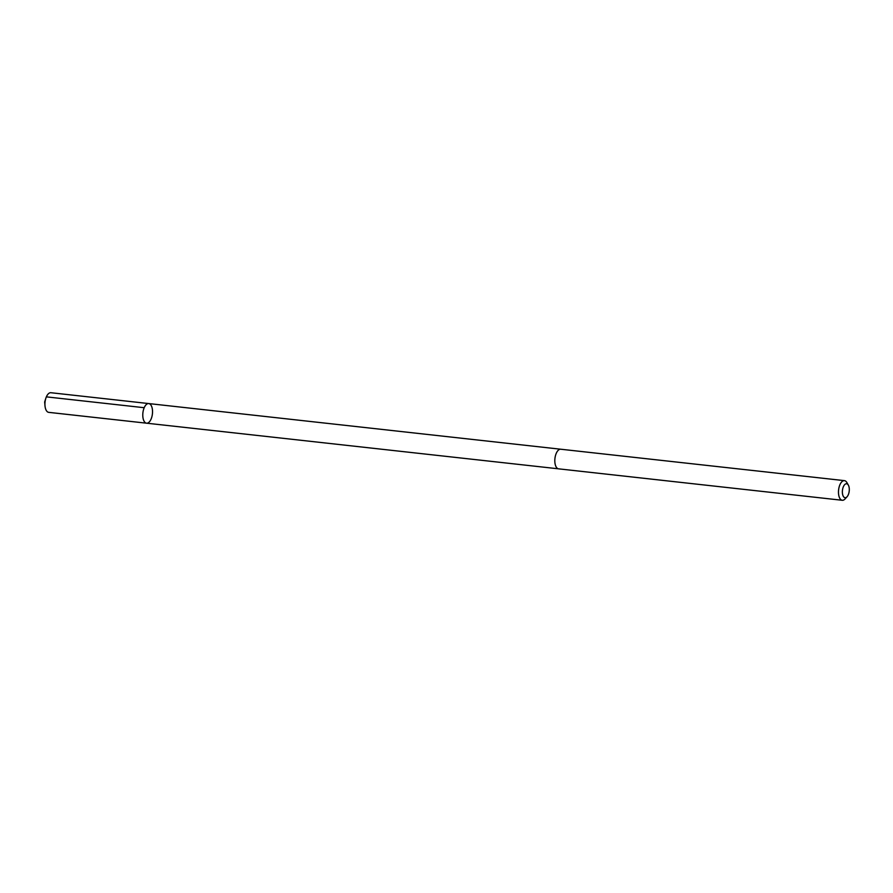 <?xml version="1.0" encoding="UTF-8"?>
<svg xmlns="http://www.w3.org/2000/svg" width="893" height="893" viewBox="0 0 893 893"><rect width="100%" height="100%" fill="white"/><g stroke="black" fill="none" stroke-linecap="round" stroke-linejoin="round"><path stroke-width="1.34" d="M145.135 405.947A9.868 4.789 -83.7 0 1 148.751 403.569A9.868 4.789 -83.7 0 1 152.413 413.906A9.868 4.789 -83.7 0 1 146.575 423.193A9.868 4.789 -83.7 0 1 142.835 416.562A9.868 4.789 -83.7 0 1 145.135 405.947A9.868 4.789 -83.7 0 1 148.751 403.569L50.89 392.719A9.879 4.789 96.3 0 0 47.284 395.108A9.879 4.789 96.3 0 0 45.833 398.267A9.879 4.789 96.3 0 0 44.996 405.835A9.879 4.789 96.3 0 0 48.724 412.354L146.575 423.193A9.868 4.789 -83.7 0 1 142.835 416.562A9.868 4.789 -83.7 0 1 145.135 405.947M848.35 485.133L846.899 482.588A9.879 4.789 96.3 0 0 844.443 480.646L560.782 449.224A9.879 4.789 96.3 0 0 554.933 458.511A9.879 4.789 96.3 0 0 558.605 468.847L842.266 500.281A9.879 4.789 96.3 0 0 845.079 498.919L847.066 496.754A7.021 3.405 96.3 0 0 847.624 496.017A7.021 3.405 96.3 0 0 848.35 485.133A7.021 3.405 96.3 0 0 843.796 485.859A7.021 3.405 96.3 0 0 842.78 495.057A7.021 3.405 96.3 0 0 847.066 496.754M844.443 480.646A9.879 4.789 96.3 0 0 838.594 489.933A9.879 4.789 96.3 0 0 842.266 500.281M144.208 407.71L46.358 396.86M45.833 398.267L44.65 401.962L44.996 405.835M560.536 449.201L148.751 403.569M558.359 468.803L146.575 423.193"/></g></svg>
